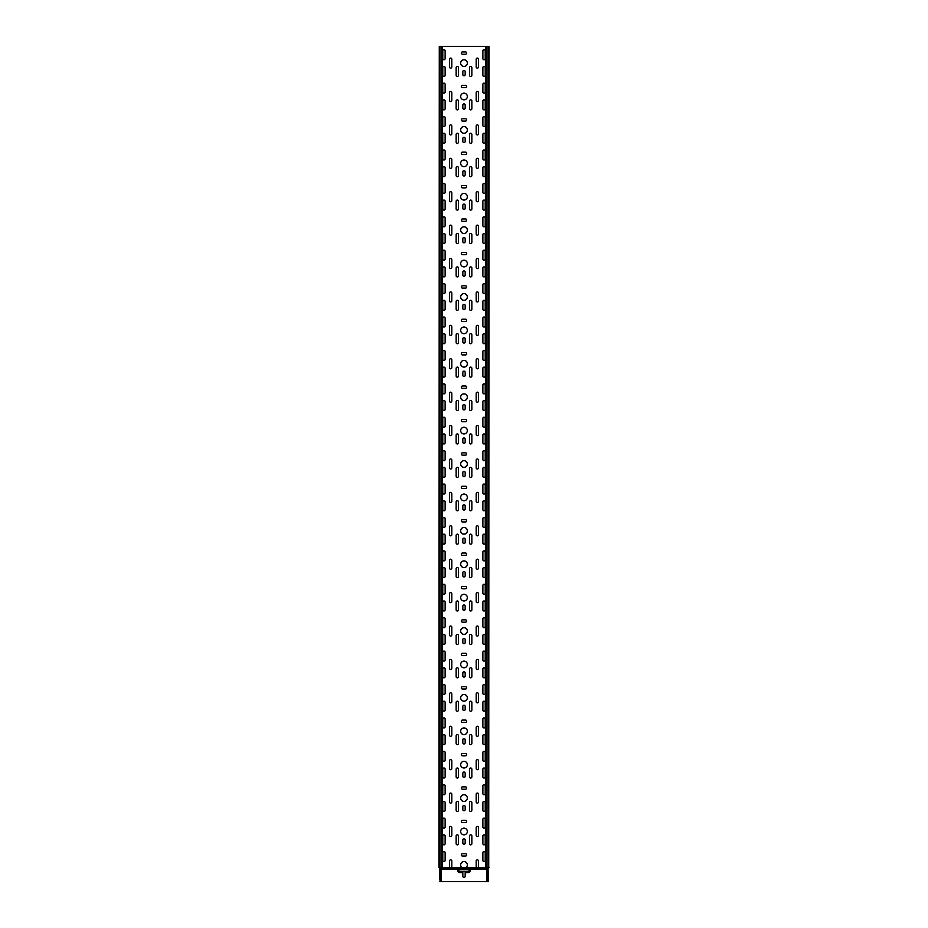 <?xml version="1.0" encoding="UTF-8"?>
<svg xmlns="http://www.w3.org/2000/svg" width="928" height="928" viewBox="0 0 928 928"><rect width="100%" height="100%" fill="white"/><g stroke="black" fill="none" stroke-linecap="round" stroke-linejoin="round"><path stroke-width="1.39" d="M487.71 881.565L488.047 879.93L487.71 881.565M487.618 881.6L486.713 881.6L486.713 868.399A0.673 0.673 0 0 1 487.049 867.9A0.673 0.673 0 0 0 487.374 867.402M487.049 867.9L487.722 867.9A0.673 0.673 0 0 0 488.058 867.402L488.72 867.402A0.673 0.673 0 0 1 488.383 867.9A0.673 0.673 0 0 0 488.047 868.399L488.383 881.6L487.71 881.6M487.386 881.6L487.386 868.399A0.673 0.673 0 0 1 487.722 867.9L488.047 867.9A0.673 0.673 0 0 0 487.71 868.399L486.713 868.399M439.617 868.399A0.673 0.673 0 0 0 439.28 867.9L439.617 867.9A0.673 0.673 0 0 1 439.953 868.399L439.617 879.93M439.617 872.575L439.617 869.571M439.617 874.246L439.617 878.097M439.617 867.402A0.673 0.673 0 0 0 439.953 867.9A0.673 0.673 0 0 1 440.29 868.399L441.287 868.399L441.287 881.6L440.29 881.565L440.29 879.93L440.382 881.6M440.29 881.6L439.617 881.6M489.044 46.4L488.72 867.402L489.044 46.4M439.953 867.9L440.278 867.9A0.673 0.673 0 0 1 439.942 867.402L442.296 867.402L442.296 46.4L488.72 46.4M439.953 46.4L439.953 867.402L439.28 867.402L439.28 46.4L442.296 46.4M439.28 867.9A0.673 0.673 0 0 1 438.956 867.402L439.28 867.402A0.673 0.673 0 0 0 439.617 867.9M438.956 867.402L439.28 46.4M488.047 46.4L488.047 867.402L485.704 867.402L485.704 46.4M488.383 868.399A0.673 0.673 0 0 1 488.72 867.9A0.673 0.673 0 0 0 489.044 867.402M441.287 868.399A0.673 0.673 0 0 0 440.951 867.9A0.673 0.673 0 0 1 440.626 867.402M440.765 867.738L449.465 867.738L449.465 861.056A1.172 1.172 0 0 1 450.637 859.885A1.172 1.172 0 0 1 451.808 861.056L451.808 867.738L462.237 867.738A3.341 3.341 0 0 1 464 861.555A3.341 3.341 0 0 1 465.763 867.738L462.248 867.738M465.752 867.738L476.192 867.738L476.192 861.056A1.172 1.172 0 0 1 477.363 859.885A1.172 1.172 0 0 1 478.535 861.056L478.535 867.738L487.235 867.738M465.508 51.91A1.172 1.172 0 0 1 466.668 53.082A1.172 1.172 0 0 1 465.508 54.253L462.492 54.253A1.172 1.172 0 0 1 461.332 53.082A1.172 1.172 0 0 1 462.492 51.91L465.508 51.91M465.508 118.726A1.172 1.172 0 0 1 466.668 119.898A1.172 1.172 0 0 1 465.508 121.069L462.492 121.069A1.172 1.172 0 0 1 461.332 119.898A1.172 1.172 0 0 1 462.492 118.726L465.508 118.726M465.508 185.542A1.172 1.172 0 0 1 466.668 186.714A1.172 1.172 0 0 1 465.508 187.885L462.492 187.885A1.172 1.172 0 0 1 461.332 186.714A1.172 1.172 0 0 1 462.492 185.542L465.508 185.542M465.508 252.358A1.172 1.172 0 0 1 466.668 253.53A1.172 1.172 0 0 1 465.508 254.701L462.492 254.701A1.172 1.172 0 0 1 461.332 253.53A1.172 1.172 0 0 1 462.492 252.358L465.508 252.358M465.508 319.174A1.172 1.172 0 0 1 466.668 320.346A1.172 1.172 0 0 1 465.508 321.517L462.492 321.517A1.172 1.172 0 0 1 461.332 320.346A1.172 1.172 0 0 1 462.492 319.174L465.508 319.174M465.508 385.99A1.172 1.172 0 0 1 466.668 387.162A1.172 1.172 0 0 1 465.508 388.333L462.492 388.333A1.172 1.172 0 0 1 461.332 387.162A1.172 1.172 0 0 1 462.492 385.99L465.508 385.99M465.508 452.806A1.172 1.172 0 0 1 466.668 453.978A1.172 1.172 0 0 1 465.508 455.149L462.492 455.149A1.172 1.172 0 0 1 461.332 453.978A1.172 1.172 0 0 1 462.492 452.806L465.508 452.806M465.508 519.622A1.172 1.172 0 0 1 466.668 520.794A1.172 1.172 0 0 1 465.508 521.965L462.492 521.965A1.172 1.172 0 0 1 461.332 520.794A1.172 1.172 0 0 1 462.492 519.622L465.508 519.622M465.508 586.438A1.172 1.172 0 0 1 466.668 587.61A1.172 1.172 0 0 1 465.508 588.781L462.492 588.781A1.172 1.172 0 0 1 461.332 587.61A1.172 1.172 0 0 1 462.492 586.438L465.508 586.438M465.508 653.254A1.172 1.172 0 0 1 466.668 654.426A1.172 1.172 0 0 1 465.508 655.597L462.492 655.597A1.172 1.172 0 0 1 461.332 654.426A1.172 1.172 0 0 1 462.492 653.254L465.508 653.254M465.508 720.07A1.172 1.172 0 0 1 466.668 721.242A1.172 1.172 0 0 1 465.508 722.413L462.492 722.413A1.172 1.172 0 0 1 461.332 721.242A1.172 1.172 0 0 1 462.492 720.07L465.508 720.07M465.508 786.886A1.172 1.172 0 0 1 466.668 788.058A1.172 1.172 0 0 1 465.508 789.229L462.492 789.229A1.172 1.172 0 0 1 461.332 788.058A1.172 1.172 0 0 1 462.492 786.886L465.508 786.886M465.508 853.702A1.172 1.172 0 0 1 466.668 854.874A1.172 1.172 0 0 1 465.508 856.045L462.492 856.045A1.172 1.172 0 0 1 461.332 854.874A1.172 1.172 0 0 1 462.492 853.702L465.508 853.702M465.508 820.294A1.172 1.172 0 0 1 466.668 821.466A1.172 1.172 0 0 1 465.508 822.637L462.492 822.637A1.172 1.172 0 0 1 461.332 821.466A1.172 1.172 0 0 1 462.492 820.294L465.508 820.294M465.508 753.478A1.172 1.172 0 0 1 466.668 754.65A1.172 1.172 0 0 1 465.508 755.821L462.492 755.821A1.172 1.172 0 0 1 461.332 754.65A1.172 1.172 0 0 1 462.492 753.478L465.508 753.478M465.508 686.662A1.172 1.172 0 0 1 466.668 687.834A1.172 1.172 0 0 1 465.508 689.005L462.492 689.005A1.172 1.172 0 0 1 461.332 687.834A1.172 1.172 0 0 1 462.492 686.662L465.508 686.662M465.508 619.846A1.172 1.172 0 0 1 466.668 621.018A1.172 1.172 0 0 1 465.508 622.189L462.492 622.189A1.172 1.172 0 0 1 461.332 621.018A1.172 1.172 0 0 1 462.492 619.846L465.508 619.846M465.508 553.03A1.172 1.172 0 0 1 466.668 554.202A1.172 1.172 0 0 1 465.508 555.373L462.492 555.373A1.172 1.172 0 0 1 461.332 554.202A1.172 1.172 0 0 1 462.492 553.03L465.508 553.03M465.508 486.214A1.172 1.172 0 0 1 466.668 487.386A1.172 1.172 0 0 1 465.508 488.557L462.492 488.557A1.172 1.172 0 0 1 461.332 487.386A1.172 1.172 0 0 1 462.492 486.214L465.508 486.214M465.508 419.398A1.172 1.172 0 0 1 466.668 420.57A1.172 1.172 0 0 1 465.508 421.741L462.492 421.741A1.172 1.172 0 0 1 461.332 420.57A1.172 1.172 0 0 1 462.492 419.398L465.508 419.398M465.508 352.582A1.172 1.172 0 0 1 466.668 353.754A1.172 1.172 0 0 1 465.508 354.925L462.492 354.925A1.172 1.172 0 0 1 461.332 353.754A1.172 1.172 0 0 1 462.492 352.582L465.508 352.582M465.508 285.766A1.172 1.172 0 0 1 466.668 286.938A1.172 1.172 0 0 1 465.508 288.109L462.492 288.109A1.172 1.172 0 0 1 461.332 286.938A1.172 1.172 0 0 1 462.492 285.766L465.508 285.766M465.508 218.95A1.172 1.172 0 0 1 466.668 220.122A1.172 1.172 0 0 1 465.508 221.293L462.492 221.293A1.172 1.172 0 0 1 461.332 220.122A1.172 1.172 0 0 1 462.492 218.95L465.508 218.95M465.508 152.134A1.172 1.172 0 0 1 466.668 153.306A1.172 1.172 0 0 1 465.508 154.477L462.492 154.477A1.172 1.172 0 0 1 461.332 153.306A1.172 1.172 0 0 1 462.492 152.134L465.508 152.134M465.508 85.318A1.172 1.172 0 0 1 466.668 86.49A1.172 1.172 0 0 1 465.508 87.661L462.492 87.661A1.172 1.172 0 0 1 461.332 86.49A1.172 1.172 0 0 1 462.492 85.318L465.508 85.318M462.828 71.618A1.172 1.172 0 0 1 464 70.458A1.172 1.172 0 0 1 465.172 71.618L465.172 74.634A1.172 1.172 0 0 1 464 75.794A1.172 1.172 0 0 1 462.828 74.634L462.828 71.618M462.828 138.434A1.172 1.172 0 0 1 464 137.274A1.172 1.172 0 0 1 465.172 138.434L465.172 141.45A1.172 1.172 0 0 1 464 142.61A1.172 1.172 0 0 1 462.828 141.45L462.828 138.434M462.828 205.25A1.172 1.172 0 0 1 464 204.09A1.172 1.172 0 0 1 465.172 205.25L465.172 208.266A1.172 1.172 0 0 1 464 209.426A1.172 1.172 0 0 1 462.828 208.266L462.828 205.25M462.828 272.066A1.172 1.172 0 0 1 464 270.906A1.172 1.172 0 0 1 465.172 272.066L465.172 275.082A1.172 1.172 0 0 1 464 276.242A1.172 1.172 0 0 1 462.828 275.082L462.828 272.066M462.828 338.882A1.172 1.172 0 0 1 464 337.722A1.172 1.172 0 0 1 465.172 338.882L465.172 341.898A1.172 1.172 0 0 1 464 343.058A1.172 1.172 0 0 1 462.828 341.898L462.828 338.882M462.828 405.698A1.172 1.172 0 0 1 464 404.538A1.172 1.172 0 0 1 465.172 405.698L465.172 408.714A1.172 1.172 0 0 1 464 409.874A1.172 1.172 0 0 1 462.828 408.714L462.828 405.698M462.828 472.514A1.172 1.172 0 0 1 464 471.354A1.172 1.172 0 0 1 465.172 472.514L465.172 475.53A1.172 1.172 0 0 1 464 476.69A1.172 1.172 0 0 1 462.828 475.53L462.828 472.514M462.828 539.33A1.172 1.172 0 0 1 464 538.17A1.172 1.172 0 0 1 465.172 539.33L465.172 542.346A1.172 1.172 0 0 1 464 543.506A1.172 1.172 0 0 1 462.828 542.346L462.828 539.33M462.828 606.146A1.172 1.172 0 0 1 464 604.986A1.172 1.172 0 0 1 465.172 606.146L465.172 609.162A1.172 1.172 0 0 1 464 610.322A1.172 1.172 0 0 1 462.828 609.162L462.828 606.146M462.828 672.962A1.172 1.172 0 0 1 464 671.802A1.172 1.172 0 0 1 465.172 672.962L465.172 675.978A1.172 1.172 0 0 1 464 677.138A1.172 1.172 0 0 1 462.828 675.978L462.828 672.962M462.828 739.778A1.172 1.172 0 0 1 464 738.618A1.172 1.172 0 0 1 465.172 739.778L465.172 742.794A1.172 1.172 0 0 1 464 743.954A1.172 1.172 0 0 1 462.828 742.794L462.828 739.778M462.828 806.594A1.172 1.172 0 0 1 464 805.434A1.172 1.172 0 0 1 465.172 806.594L465.172 809.61A1.172 1.172 0 0 1 464 810.77A1.172 1.172 0 0 1 462.828 809.61L462.828 806.594M462.828 840.002A1.172 1.172 0 0 1 464 838.842A1.172 1.172 0 0 1 465.172 840.002L465.172 843.018A1.172 1.172 0 0 1 464 844.178A1.172 1.172 0 0 1 462.828 843.018L462.828 840.002M462.828 773.186A1.172 1.172 0 0 1 464 772.026A1.172 1.172 0 0 1 465.172 773.186L465.172 776.202A1.172 1.172 0 0 1 464 777.362A1.172 1.172 0 0 1 462.828 776.202L462.828 773.186M462.828 706.37A1.172 1.172 0 0 1 464 705.21A1.172 1.172 0 0 1 465.172 706.37L465.172 709.386A1.172 1.172 0 0 1 464 710.546A1.172 1.172 0 0 1 462.828 709.386L462.828 706.37M462.828 639.554A1.172 1.172 0 0 1 464 638.394A1.172 1.172 0 0 1 465.172 639.554L465.172 642.57A1.172 1.172 0 0 1 464 643.73A1.172 1.172 0 0 1 462.828 642.57L462.828 639.554M462.828 572.738A1.172 1.172 0 0 1 464 571.578A1.172 1.172 0 0 1 465.172 572.738L465.172 575.754A1.172 1.172 0 0 1 464 576.914A1.172 1.172 0 0 1 462.828 575.754L462.828 572.738M462.828 505.922A1.172 1.172 0 0 1 464 504.762A1.172 1.172 0 0 1 465.172 505.922L465.172 508.938A1.172 1.172 0 0 1 464 510.098A1.172 1.172 0 0 1 462.828 508.938L462.828 505.922M462.828 439.106A1.172 1.172 0 0 1 464 437.946A1.172 1.172 0 0 1 465.172 439.106L465.172 442.122A1.172 1.172 0 0 1 464 443.282A1.172 1.172 0 0 1 462.828 442.122L462.828 439.106M462.828 372.29A1.172 1.172 0 0 1 464 371.13A1.172 1.172 0 0 1 465.172 372.29L465.172 375.306A1.172 1.172 0 0 1 464 376.466A1.172 1.172 0 0 1 462.828 375.306L462.828 372.29M462.828 305.474A1.172 1.172 0 0 1 464 304.314A1.172 1.172 0 0 1 465.172 305.474L465.172 308.49A1.172 1.172 0 0 1 464 309.65A1.172 1.172 0 0 1 462.828 308.49L462.828 305.474M462.828 238.658A1.172 1.172 0 0 1 464 237.498A1.172 1.172 0 0 1 465.172 238.658L465.172 241.674A1.172 1.172 0 0 1 464 242.834A1.172 1.172 0 0 1 462.828 241.674L462.828 238.658M462.828 171.842A1.172 1.172 0 0 1 464 170.682A1.172 1.172 0 0 1 465.172 171.842L465.172 174.858A1.172 1.172 0 0 1 464 176.018A1.172 1.172 0 0 1 462.828 174.858L462.828 171.842M462.828 105.026A1.172 1.172 0 0 1 464 103.866A1.172 1.172 0 0 1 465.172 105.026L465.172 108.042A1.172 1.172 0 0 1 464 109.202A1.172 1.172 0 0 1 462.828 108.042L462.828 105.026M478.535 66.944A1.172 1.172 0 0 1 477.363 68.115A1.172 1.172 0 0 1 476.192 66.944L476.192 59.264A1.172 1.172 0 0 1 477.363 58.093A1.172 1.172 0 0 1 478.535 59.264L478.535 66.944M478.535 100.352A1.172 1.172 0 0 1 477.363 101.523A1.172 1.172 0 0 1 476.192 100.352L476.192 92.672A1.172 1.172 0 0 1 477.363 91.501A1.172 1.172 0 0 1 478.535 92.672L478.535 100.352M478.535 133.76A1.172 1.172 0 0 1 477.363 134.931A1.172 1.172 0 0 1 476.192 133.76L476.192 126.08A1.172 1.172 0 0 1 477.363 124.909A1.172 1.172 0 0 1 478.535 126.08L478.535 133.76M478.535 167.168A1.172 1.172 0 0 1 477.363 168.339A1.172 1.172 0 0 1 476.192 167.168L476.192 159.488A1.172 1.172 0 0 1 477.363 158.317A1.172 1.172 0 0 1 478.535 159.488L478.535 167.168M478.535 200.576A1.172 1.172 0 0 1 477.363 201.747A1.172 1.172 0 0 1 476.192 200.576L476.192 192.896A1.172 1.172 0 0 1 477.363 191.725A1.172 1.172 0 0 1 478.535 192.896L478.535 200.576M478.535 233.984A1.172 1.172 0 0 1 477.363 235.155A1.172 1.172 0 0 1 476.192 233.984L476.192 226.304A1.172 1.172 0 0 1 477.363 225.133A1.172 1.172 0 0 1 478.535 226.304L478.535 233.984M478.535 267.392A1.172 1.172 0 0 1 477.363 268.563A1.172 1.172 0 0 1 476.192 267.392L476.192 259.712A1.172 1.172 0 0 1 477.363 258.541A1.172 1.172 0 0 1 478.535 259.712L478.535 267.392M478.535 300.8A1.172 1.172 0 0 1 477.363 301.971A1.172 1.172 0 0 1 476.192 300.8L476.192 293.12A1.172 1.172 0 0 1 477.363 291.949A1.172 1.172 0 0 1 478.535 293.12L478.535 300.8M478.535 334.208A1.172 1.172 0 0 1 477.363 335.379A1.172 1.172 0 0 1 476.192 334.208L476.192 326.528A1.172 1.172 0 0 1 477.363 325.357A1.172 1.172 0 0 1 478.535 326.528L478.535 334.208M478.535 367.616A1.172 1.172 0 0 1 477.363 368.787A1.172 1.172 0 0 1 476.192 367.616L476.192 359.936A1.172 1.172 0 0 1 477.363 358.765A1.172 1.172 0 0 1 478.535 359.936L478.535 367.616M478.535 401.024A1.172 1.172 0 0 1 477.363 402.195A1.172 1.172 0 0 1 476.192 401.024L476.192 393.344A1.172 1.172 0 0 1 477.363 392.173A1.172 1.172 0 0 1 478.535 393.344L478.535 401.024M478.535 434.432A1.172 1.172 0 0 1 477.363 435.603A1.172 1.172 0 0 1 476.192 434.432L476.192 426.752A1.172 1.172 0 0 1 477.363 425.581A1.172 1.172 0 0 1 478.535 426.752L478.535 434.432M478.535 467.84A1.172 1.172 0 0 1 477.363 469.011A1.172 1.172 0 0 1 476.192 467.84L476.192 460.16A1.172 1.172 0 0 1 477.363 458.989A1.172 1.172 0 0 1 478.535 460.16L478.535 467.84M478.535 501.248A1.172 1.172 0 0 1 477.363 502.419A1.172 1.172 0 0 1 476.192 501.248L476.192 493.568A1.172 1.172 0 0 1 477.363 492.397A1.172 1.172 0 0 1 478.535 493.568L478.535 501.248M478.535 534.656A1.172 1.172 0 0 1 477.363 535.827A1.172 1.172 0 0 1 476.192 534.656L476.192 526.976A1.172 1.172 0 0 1 477.363 525.805A1.172 1.172 0 0 1 478.535 526.976L478.535 534.656M478.535 568.064A1.172 1.172 0 0 1 477.363 569.235A1.172 1.172 0 0 1 476.192 568.064L476.192 560.384A1.172 1.172 0 0 1 477.363 559.213A1.172 1.172 0 0 1 478.535 560.384L478.535 568.064M478.535 601.472A1.172 1.172 0 0 1 477.363 602.643A1.172 1.172 0 0 1 476.192 601.472L476.192 593.792A1.172 1.172 0 0 1 477.363 592.621A1.172 1.172 0 0 1 478.535 593.792L478.535 601.472M478.535 634.88A1.172 1.172 0 0 1 477.363 636.051A1.172 1.172 0 0 1 476.192 634.88L476.192 627.2A1.172 1.172 0 0 1 477.363 626.029A1.172 1.172 0 0 1 478.535 627.2L478.535 634.88M478.535 668.288A1.172 1.172 0 0 1 477.363 669.459A1.172 1.172 0 0 1 476.192 668.288L476.192 660.608A1.172 1.172 0 0 1 477.363 659.437A1.172 1.172 0 0 1 478.535 660.608L478.535 668.288M478.535 701.696A1.172 1.172 0 0 1 477.363 702.867A1.172 1.172 0 0 1 476.192 701.696L476.192 694.016A1.172 1.172 0 0 1 477.363 692.845A1.172 1.172 0 0 1 478.535 694.016L478.535 701.696M478.535 735.104A1.172 1.172 0 0 1 477.363 736.275A1.172 1.172 0 0 1 476.192 735.104L476.192 727.424A1.172 1.172 0 0 1 477.363 726.253A1.172 1.172 0 0 1 478.535 727.424L478.535 735.104M478.535 768.512A1.172 1.172 0 0 1 477.363 769.683A1.172 1.172 0 0 1 476.192 768.512L476.192 760.832A1.172 1.172 0 0 1 477.363 759.661A1.172 1.172 0 0 1 478.535 760.832L478.535 768.512M478.535 801.92A1.172 1.172 0 0 1 477.363 803.091A1.172 1.172 0 0 1 476.192 801.92L476.192 794.24A1.172 1.172 0 0 1 477.363 793.069A1.172 1.172 0 0 1 478.535 794.24L478.535 801.92M478.535 835.328A1.172 1.172 0 0 1 477.363 836.499A1.172 1.172 0 0 1 476.192 835.328L476.192 827.648A1.172 1.172 0 0 1 477.363 826.477A1.172 1.172 0 0 1 478.535 827.648L478.535 835.328M449.465 827.648A1.172 1.172 0 0 1 450.637 826.477A1.172 1.172 0 0 1 451.808 827.648L451.808 835.328A1.172 1.172 0 0 1 450.637 836.499A1.172 1.172 0 0 1 449.465 835.328L449.465 827.648M449.465 794.24A1.172 1.172 0 0 1 450.637 793.069A1.172 1.172 0 0 1 451.808 794.24L451.808 801.92A1.172 1.172 0 0 1 450.637 803.091A1.172 1.172 0 0 1 449.465 801.92L449.465 794.24M449.465 760.832A1.172 1.172 0 0 1 450.637 759.661A1.172 1.172 0 0 1 451.808 760.832L451.808 768.512A1.172 1.172 0 0 1 450.637 769.683A1.172 1.172 0 0 1 449.465 768.512L449.465 760.832M449.465 727.424A1.172 1.172 0 0 1 450.637 726.253A1.172 1.172 0 0 1 451.808 727.424L451.808 735.104A1.172 1.172 0 0 1 450.637 736.275A1.172 1.172 0 0 1 449.465 735.104L449.465 727.424M449.465 694.016A1.172 1.172 0 0 1 450.637 692.845A1.172 1.172 0 0 1 451.808 694.016L451.808 701.696A1.172 1.172 0 0 1 450.637 702.867A1.172 1.172 0 0 1 449.465 701.696L449.465 694.016M449.465 660.608A1.172 1.172 0 0 1 450.637 659.437A1.172 1.172 0 0 1 451.808 660.608L451.808 668.288A1.172 1.172 0 0 1 450.637 669.459A1.172 1.172 0 0 1 449.465 668.288L449.465 660.608M449.465 627.2A1.172 1.172 0 0 1 450.637 626.029A1.172 1.172 0 0 1 451.808 627.2L451.808 634.88A1.172 1.172 0 0 1 450.637 636.051A1.172 1.172 0 0 1 449.465 634.88L449.465 627.2M449.465 593.792A1.172 1.172 0 0 1 450.637 592.621A1.172 1.172 0 0 1 451.808 593.792L451.808 601.472A1.172 1.172 0 0 1 450.637 602.643A1.172 1.172 0 0 1 449.465 601.472L449.465 593.792M449.465 560.384A1.172 1.172 0 0 1 450.637 559.213A1.172 1.172 0 0 1 451.808 560.384L451.808 568.064A1.172 1.172 0 0 1 450.637 569.235A1.172 1.172 0 0 1 449.465 568.064L449.465 560.384M449.465 526.976A1.172 1.172 0 0 1 450.637 525.805A1.172 1.172 0 0 1 451.808 526.976L451.808 534.656A1.172 1.172 0 0 1 450.637 535.827A1.172 1.172 0 0 1 449.465 534.656L449.465 526.976M449.465 493.568A1.172 1.172 0 0 1 450.637 492.397A1.172 1.172 0 0 1 451.808 493.568L451.808 501.248A1.172 1.172 0 0 1 450.637 502.419A1.172 1.172 0 0 1 449.465 501.248L449.465 493.568M449.465 460.16A1.172 1.172 0 0 1 450.637 458.989A1.172 1.172 0 0 1 451.808 460.16L451.808 467.84A1.172 1.172 0 0 1 450.637 469.011A1.172 1.172 0 0 1 449.465 467.84L449.465 460.16M449.465 426.752A1.172 1.172 0 0 1 450.637 425.581A1.172 1.172 0 0 1 451.808 426.752L451.808 434.432A1.172 1.172 0 0 1 450.637 435.603A1.172 1.172 0 0 1 449.465 434.432L449.465 426.752M449.465 393.344A1.172 1.172 0 0 1 450.637 392.173A1.172 1.172 0 0 1 451.808 393.344L451.808 401.024A1.172 1.172 0 0 1 450.637 402.195A1.172 1.172 0 0 1 449.465 401.024L449.465 393.344M449.465 359.936A1.172 1.172 0 0 1 450.637 358.765A1.172 1.172 0 0 1 451.808 359.936L451.808 367.616A1.172 1.172 0 0 1 450.637 368.787A1.172 1.172 0 0 1 449.465 367.616L449.465 359.936M449.465 326.528A1.172 1.172 0 0 1 450.637 325.357A1.172 1.172 0 0 1 451.808 326.528L451.808 334.208A1.172 1.172 0 0 1 450.637 335.379A1.172 1.172 0 0 1 449.465 334.208L449.465 326.528M449.465 293.12A1.172 1.172 0 0 1 450.637 291.949A1.172 1.172 0 0 1 451.808 293.12L451.808 300.8A1.172 1.172 0 0 1 450.637 301.971A1.172 1.172 0 0 1 449.465 300.8L449.465 293.12M449.465 259.712A1.172 1.172 0 0 1 450.637 258.541A1.172 1.172 0 0 1 451.808 259.712L451.808 267.392A1.172 1.172 0 0 1 450.637 268.563A1.172 1.172 0 0 1 449.465 267.392L449.465 259.712M449.465 226.304A1.172 1.172 0 0 1 450.637 225.133A1.172 1.172 0 0 1 451.808 226.304L451.808 233.984A1.172 1.172 0 0 1 450.637 235.155A1.172 1.172 0 0 1 449.465 233.984L449.465 226.304M449.465 192.896A1.172 1.172 0 0 1 450.637 191.725A1.172 1.172 0 0 1 451.808 192.896L451.808 200.576A1.172 1.172 0 0 1 450.637 201.747A1.172 1.172 0 0 1 449.465 200.576L449.465 192.896M449.465 159.488A1.172 1.172 0 0 1 450.637 158.317A1.172 1.172 0 0 1 451.808 159.488L451.808 167.168A1.172 1.172 0 0 1 450.637 168.339A1.172 1.172 0 0 1 449.465 167.168L449.465 159.488M449.465 126.08A1.172 1.172 0 0 1 450.637 124.909A1.172 1.172 0 0 1 451.808 126.08L451.808 133.76A1.172 1.172 0 0 1 450.637 134.931A1.172 1.172 0 0 1 449.465 133.76L449.465 126.08M449.465 92.672A1.172 1.172 0 0 1 450.637 91.501A1.172 1.172 0 0 1 451.808 92.672L451.808 100.352A1.172 1.172 0 0 1 450.637 101.523A1.172 1.172 0 0 1 449.465 100.352L449.465 92.672M449.465 59.264A1.172 1.172 0 0 1 450.637 58.093A1.172 1.172 0 0 1 451.808 59.264L451.808 66.944A1.172 1.172 0 0 1 450.637 68.115A1.172 1.172 0 0 1 449.465 66.944L449.465 59.264M485.216 58.592A1.172 1.172 0 0 1 484.045 59.763A1.172 1.172 0 0 1 482.873 58.592L482.873 50.912A1.172 1.172 0 0 1 484.045 49.741A1.172 1.172 0 0 1 485.216 50.912L485.216 58.592M485.216 75.296A1.172 1.172 0 0 1 484.045 76.467A1.172 1.172 0 0 1 482.873 75.296L482.873 67.616A1.172 1.172 0 0 1 484.045 66.445A1.172 1.172 0 0 1 485.216 67.616L485.216 75.296M485.216 92A1.172 1.172 0 0 1 484.045 93.171A1.172 1.172 0 0 1 482.873 92L482.873 84.32A1.172 1.172 0 0 1 484.045 83.149A1.172 1.172 0 0 1 485.216 84.32L485.216 92M485.216 108.704A1.172 1.172 0 0 1 484.045 109.875A1.172 1.172 0 0 1 482.873 108.704L482.873 101.024A1.172 1.172 0 0 1 484.045 99.853A1.172 1.172 0 0 1 485.216 101.024L485.216 108.704M485.216 125.408A1.172 1.172 0 0 1 484.045 126.579A1.172 1.172 0 0 1 482.873 125.408L482.873 117.728A1.172 1.172 0 0 1 484.045 116.557A1.172 1.172 0 0 1 485.216 117.728L485.216 125.408M485.216 142.112A1.172 1.172 0 0 1 484.045 143.283A1.172 1.172 0 0 1 482.873 142.112L482.873 134.432A1.172 1.172 0 0 1 484.045 133.261A1.172 1.172 0 0 1 485.216 134.432L485.216 142.112M485.216 158.816A1.172 1.172 0 0 1 484.045 159.987A1.172 1.172 0 0 1 482.873 158.816L482.873 151.136A1.172 1.172 0 0 1 484.045 149.965A1.172 1.172 0 0 1 485.216 151.136L485.216 158.816M485.216 175.52A1.172 1.172 0 0 1 484.045 176.691A1.172 1.172 0 0 1 482.873 175.52L482.873 167.84A1.172 1.172 0 0 1 484.045 166.669A1.172 1.172 0 0 1 485.216 167.84L485.216 175.52M485.216 192.224A1.172 1.172 0 0 1 484.045 193.395A1.172 1.172 0 0 1 482.873 192.224L482.873 184.544A1.172 1.172 0 0 1 484.045 183.373A1.172 1.172 0 0 1 485.216 184.544L485.216 192.224M485.216 208.928A1.172 1.172 0 0 1 484.045 210.099A1.172 1.172 0 0 1 482.873 208.928L482.873 201.248A1.172 1.172 0 0 1 484.045 200.077A1.172 1.172 0 0 1 485.216 201.248L485.216 208.928M485.216 225.632A1.172 1.172 0 0 1 484.045 226.803A1.172 1.172 0 0 1 482.873 225.632L482.873 217.952A1.172 1.172 0 0 1 484.045 216.781A1.172 1.172 0 0 1 485.216 217.952L485.216 225.632M485.216 242.336A1.172 1.172 0 0 1 484.045 243.507A1.172 1.172 0 0 1 482.873 242.336L482.873 234.656A1.172 1.172 0 0 1 484.045 233.485A1.172 1.172 0 0 1 485.216 234.656L485.216 242.336M485.216 259.04A1.172 1.172 0 0 1 484.045 260.211A1.172 1.172 0 0 1 482.873 259.04L482.873 251.36A1.172 1.172 0 0 1 484.045 250.189A1.172 1.172 0 0 1 485.216 251.36L485.216 259.04M485.216 275.744A1.172 1.172 0 0 1 484.045 276.915A1.172 1.172 0 0 1 482.873 275.744L482.873 268.064A1.172 1.172 0 0 1 484.045 266.893A1.172 1.172 0 0 1 485.216 268.064L485.216 275.744M485.216 292.448A1.172 1.172 0 0 1 484.045 293.619A1.172 1.172 0 0 1 482.873 292.448L482.873 284.768A1.172 1.172 0 0 1 484.045 283.597A1.172 1.172 0 0 1 485.216 284.768L485.216 292.448M485.216 309.152A1.172 1.172 0 0 1 484.045 310.323A1.172 1.172 0 0 1 482.873 309.152L482.873 301.472A1.172 1.172 0 0 1 484.045 300.301A1.172 1.172 0 0 1 485.216 301.472L485.216 309.152M485.216 325.856A1.172 1.172 0 0 1 484.045 327.027A1.172 1.172 0 0 1 482.873 325.856L482.873 318.176A1.172 1.172 0 0 1 484.045 317.005A1.172 1.172 0 0 1 485.216 318.176L485.216 325.856M485.216 342.56A1.172 1.172 0 0 1 484.045 343.731A1.172 1.172 0 0 1 482.873 342.56L482.873 334.88A1.172 1.172 0 0 1 484.045 333.709A1.172 1.172 0 0 1 485.216 334.88L485.216 342.56M485.216 359.264A1.172 1.172 0 0 1 484.045 360.435A1.172 1.172 0 0 1 482.873 359.264L482.873 351.584A1.172 1.172 0 0 1 484.045 350.413A1.172 1.172 0 0 1 485.216 351.584L485.216 359.264M485.216 375.968A1.172 1.172 0 0 1 484.045 377.139A1.172 1.172 0 0 1 482.873 375.968L482.873 368.288A1.172 1.172 0 0 1 484.045 367.117A1.172 1.172 0 0 1 485.216 368.288L485.216 375.968M485.216 392.672A1.172 1.172 0 0 1 484.045 393.843A1.172 1.172 0 0 1 482.873 392.672L482.873 384.992A1.172 1.172 0 0 1 484.045 383.821A1.172 1.172 0 0 1 485.216 384.992L485.216 392.672M485.216 409.376A1.172 1.172 0 0 1 484.045 410.547A1.172 1.172 0 0 1 482.873 409.376L482.873 401.696A1.172 1.172 0 0 1 484.045 400.525A1.172 1.172 0 0 1 485.216 401.696L485.216 409.376M485.216 426.08A1.172 1.172 0 0 1 484.045 427.251A1.172 1.172 0 0 1 482.873 426.08L482.873 418.4A1.172 1.172 0 0 1 484.045 417.229A1.172 1.172 0 0 1 485.216 418.4L485.216 426.08M485.216 442.784A1.172 1.172 0 0 1 484.045 443.955A1.172 1.172 0 0 1 482.873 442.784L482.873 435.104A1.172 1.172 0 0 1 484.045 433.933A1.172 1.172 0 0 1 485.216 435.104L485.216 442.784M485.216 459.488A1.172 1.172 0 0 1 484.045 460.659A1.172 1.172 0 0 1 482.873 459.488L482.873 451.808A1.172 1.172 0 0 1 484.045 450.637A1.172 1.172 0 0 1 485.216 451.808L485.216 459.488M485.216 476.192A1.172 1.172 0 0 1 484.045 477.363A1.172 1.172 0 0 1 482.873 476.192L482.873 468.512A1.172 1.172 0 0 1 484.045 467.341A1.172 1.172 0 0 1 485.216 468.512L485.216 476.192M485.216 492.896A1.172 1.172 0 0 1 484.045 494.067A1.172 1.172 0 0 1 482.873 492.896L482.873 485.216A1.172 1.172 0 0 1 484.045 484.045A1.172 1.172 0 0 1 485.216 485.216L485.216 492.896M485.216 509.6A1.172 1.172 0 0 1 484.045 510.771A1.172 1.172 0 0 1 482.873 509.6L482.873 501.92A1.172 1.172 0 0 1 484.045 500.749A1.172 1.172 0 0 1 485.216 501.92L485.216 509.6M485.216 526.304A1.172 1.172 0 0 1 484.045 527.475A1.172 1.172 0 0 1 482.873 526.304L482.873 518.624A1.172 1.172 0 0 1 484.045 517.453A1.172 1.172 0 0 1 485.216 518.624L485.216 526.304M485.216 543.008A1.172 1.172 0 0 1 484.045 544.179A1.172 1.172 0 0 1 482.873 543.008L482.873 535.328A1.172 1.172 0 0 1 484.045 534.157A1.172 1.172 0 0 1 485.216 535.328L485.216 543.008M485.216 559.712A1.172 1.172 0 0 1 484.045 560.883A1.172 1.172 0 0 1 482.873 559.712L482.873 552.032A1.172 1.172 0 0 1 484.045 550.861A1.172 1.172 0 0 1 485.216 552.032L485.216 559.712M485.216 576.416A1.172 1.172 0 0 1 484.045 577.587A1.172 1.172 0 0 1 482.873 576.416L482.873 568.736A1.172 1.172 0 0 1 484.045 567.565A1.172 1.172 0 0 1 485.216 568.736L485.216 576.416M485.216 593.12A1.172 1.172 0 0 1 484.045 594.291A1.172 1.172 0 0 1 482.873 593.12L482.873 585.44A1.172 1.172 0 0 1 484.045 584.269A1.172 1.172 0 0 1 485.216 585.44L485.216 593.12M485.216 609.824A1.172 1.172 0 0 1 484.045 610.995A1.172 1.172 0 0 1 482.873 609.824L482.873 602.144A1.172 1.172 0 0 1 484.045 600.973A1.172 1.172 0 0 1 485.216 602.144L485.216 609.824M485.216 626.528A1.172 1.172 0 0 1 484.045 627.699A1.172 1.172 0 0 1 482.873 626.528L482.873 618.848A1.172 1.172 0 0 1 484.045 617.677A1.172 1.172 0 0 1 485.216 618.848L485.216 626.528M485.216 643.232A1.172 1.172 0 0 1 484.045 644.403A1.172 1.172 0 0 1 482.873 643.232L482.873 635.552A1.172 1.172 0 0 1 484.045 634.381A1.172 1.172 0 0 1 485.216 635.552L485.216 643.232M485.216 659.936A1.172 1.172 0 0 1 484.045 661.107A1.172 1.172 0 0 1 482.873 659.936L482.873 652.256A1.172 1.172 0 0 1 484.045 651.085A1.172 1.172 0 0 1 485.216 652.256L485.216 659.936M485.216 676.64A1.172 1.172 0 0 1 484.045 677.811A1.172 1.172 0 0 1 482.873 676.64L482.873 668.96A1.172 1.172 0 0 1 484.045 667.789A1.172 1.172 0 0 1 485.216 668.96L485.216 676.64M485.216 693.344A1.172 1.172 0 0 1 484.045 694.515A1.172 1.172 0 0 1 482.873 693.344L482.873 685.664A1.172 1.172 0 0 1 484.045 684.493A1.172 1.172 0 0 1 485.216 685.664L485.216 693.344M485.216 710.048A1.172 1.172 0 0 1 484.045 711.219A1.172 1.172 0 0 1 482.873 710.048L482.873 702.368A1.172 1.172 0 0 1 484.045 701.197A1.172 1.172 0 0 1 485.216 702.368L485.216 710.048M485.216 726.752A1.172 1.172 0 0 1 484.045 727.923A1.172 1.172 0 0 1 482.873 726.752L482.873 719.072A1.172 1.172 0 0 1 484.045 717.901A1.172 1.172 0 0 1 485.216 719.072L485.216 726.752M485.216 743.456A1.172 1.172 0 0 1 484.045 744.627A1.172 1.172 0 0 1 482.873 743.456L482.873 735.776A1.172 1.172 0 0 1 484.045 734.605A1.172 1.172 0 0 1 485.216 735.776L485.216 743.456M485.216 760.16A1.172 1.172 0 0 1 484.045 761.331A1.172 1.172 0 0 1 482.873 760.16L482.873 752.48A1.172 1.172 0 0 1 484.045 751.309A1.172 1.172 0 0 1 485.216 752.48L485.216 760.16M485.216 776.864A1.172 1.172 0 0 1 484.045 778.035A1.172 1.172 0 0 1 482.873 776.864L482.873 769.184A1.172 1.172 0 0 1 484.045 768.013A1.172 1.172 0 0 1 485.216 769.184L485.216 776.864M485.216 793.568A1.172 1.172 0 0 1 484.045 794.739A1.172 1.172 0 0 1 482.873 793.568L482.873 785.888A1.172 1.172 0 0 1 484.045 784.717A1.172 1.172 0 0 1 485.216 785.888L485.216 793.568M485.216 810.272A1.172 1.172 0 0 1 484.045 811.443A1.172 1.172 0 0 1 482.873 810.272L482.873 802.592A1.172 1.172 0 0 1 484.045 801.421A1.172 1.172 0 0 1 485.216 802.592L485.216 810.272M485.216 826.976A1.172 1.172 0 0 1 484.045 828.147A1.172 1.172 0 0 1 482.873 826.976L482.873 819.296A1.172 1.172 0 0 1 484.045 818.125A1.172 1.172 0 0 1 485.216 819.296L485.216 826.976M485.216 843.68A1.172 1.172 0 0 1 484.045 844.851A1.172 1.172 0 0 1 482.873 843.68L482.873 836A1.172 1.172 0 0 1 484.045 834.829A1.172 1.172 0 0 1 485.216 836L485.216 843.68M485.216 860.384A1.172 1.172 0 0 1 484.045 861.555A1.172 1.172 0 0 1 482.873 860.384L482.873 852.704A1.172 1.172 0 0 1 484.045 851.533A1.172 1.172 0 0 1 485.216 852.704L485.216 860.384M442.784 852.704A1.172 1.172 0 0 1 443.955 851.533A1.172 1.172 0 0 1 445.127 852.704L445.127 860.384A1.172 1.172 0 0 1 443.955 861.555A1.172 1.172 0 0 1 442.784 860.384L442.784 852.704M442.784 836A1.172 1.172 0 0 1 443.955 834.829A1.172 1.172 0 0 1 445.127 836L445.127 843.68A1.172 1.172 0 0 1 443.955 844.851A1.172 1.172 0 0 1 442.784 843.68L442.784 836M442.784 819.296A1.172 1.172 0 0 1 443.955 818.125A1.172 1.172 0 0 1 445.127 819.296L445.127 826.976A1.172 1.172 0 0 1 443.955 828.147A1.172 1.172 0 0 1 442.784 826.976L442.784 819.296M442.784 802.592A1.172 1.172 0 0 1 443.955 801.421A1.172 1.172 0 0 1 445.127 802.592L445.127 810.272A1.172 1.172 0 0 1 443.955 811.443A1.172 1.172 0 0 1 442.784 810.272L442.784 802.592M442.784 785.888A1.172 1.172 0 0 1 443.955 784.717A1.172 1.172 0 0 1 445.127 785.888L445.127 793.568A1.172 1.172 0 0 1 443.955 794.739A1.172 1.172 0 0 1 442.784 793.568L442.784 785.888M442.784 769.184A1.172 1.172 0 0 1 443.955 768.013A1.172 1.172 0 0 1 445.127 769.184L445.127 776.864A1.172 1.172 0 0 1 443.955 778.035A1.172 1.172 0 0 1 442.784 776.864L442.784 769.184M442.784 752.48A1.172 1.172 0 0 1 443.955 751.309A1.172 1.172 0 0 1 445.127 752.48L445.127 760.16A1.172 1.172 0 0 1 443.955 761.331A1.172 1.172 0 0 1 442.784 760.16L442.784 752.48M442.784 735.776A1.172 1.172 0 0 1 443.955 734.605A1.172 1.172 0 0 1 445.127 735.776L445.127 743.456A1.172 1.172 0 0 1 443.955 744.627A1.172 1.172 0 0 1 442.784 743.456L442.784 735.776M442.784 719.072A1.172 1.172 0 0 1 443.955 717.901A1.172 1.172 0 0 1 445.127 719.072L445.127 726.752A1.172 1.172 0 0 1 443.955 727.923A1.172 1.172 0 0 1 442.784 726.752L442.784 719.072M442.784 702.368A1.172 1.172 0 0 1 443.955 701.197A1.172 1.172 0 0 1 445.127 702.368L445.127 710.048A1.172 1.172 0 0 1 443.955 711.219A1.172 1.172 0 0 1 442.784 710.048L442.784 702.368M442.784 685.664A1.172 1.172 0 0 1 443.955 684.493A1.172 1.172 0 0 1 445.127 685.664L445.127 693.344A1.172 1.172 0 0 1 443.955 694.515A1.172 1.172 0 0 1 442.784 693.344L442.784 685.664M442.784 668.96A1.172 1.172 0 0 1 443.955 667.789A1.172 1.172 0 0 1 445.127 668.96L445.127 676.64A1.172 1.172 0 0 1 443.955 677.811A1.172 1.172 0 0 1 442.784 676.64L442.784 668.96M442.784 652.256A1.172 1.172 0 0 1 443.955 651.085A1.172 1.172 0 0 1 445.127 652.256L445.127 659.936A1.172 1.172 0 0 1 443.955 661.107A1.172 1.172 0 0 1 442.784 659.936L442.784 652.256M442.784 635.552A1.172 1.172 0 0 1 443.955 634.381A1.172 1.172 0 0 1 445.127 635.552L445.127 643.232A1.172 1.172 0 0 1 443.955 644.403A1.172 1.172 0 0 1 442.784 643.232L442.784 635.552M442.784 618.848A1.172 1.172 0 0 1 443.955 617.677A1.172 1.172 0 0 1 445.127 618.848L445.127 626.528A1.172 1.172 0 0 1 443.955 627.699A1.172 1.172 0 0 1 442.784 626.528L442.784 618.848M442.784 602.144A1.172 1.172 0 0 1 443.955 600.973A1.172 1.172 0 0 1 445.127 602.144L445.127 609.824A1.172 1.172 0 0 1 443.955 610.995A1.172 1.172 0 0 1 442.784 609.824L442.784 602.144M442.784 585.44A1.172 1.172 0 0 1 443.955 584.269A1.172 1.172 0 0 1 445.127 585.44L445.127 593.12A1.172 1.172 0 0 1 443.955 594.291A1.172 1.172 0 0 1 442.784 593.12L442.784 585.44M442.784 568.736A1.172 1.172 0 0 1 443.955 567.565A1.172 1.172 0 0 1 445.127 568.736L445.127 576.416A1.172 1.172 0 0 1 443.955 577.587A1.172 1.172 0 0 1 442.784 576.416L442.784 568.736M442.784 552.032A1.172 1.172 0 0 1 443.955 550.861A1.172 1.172 0 0 1 445.127 552.032L445.127 559.712A1.172 1.172 0 0 1 443.955 560.883A1.172 1.172 0 0 1 442.784 559.712L442.784 552.032M442.784 535.328A1.172 1.172 0 0 1 443.955 534.157A1.172 1.172 0 0 1 445.127 535.328L445.127 543.008A1.172 1.172 0 0 1 443.955 544.179A1.172 1.172 0 0 1 442.784 543.008L442.784 535.328M442.784 518.624A1.172 1.172 0 0 1 443.955 517.453A1.172 1.172 0 0 1 445.127 518.624L445.127 526.304A1.172 1.172 0 0 1 443.955 527.475A1.172 1.172 0 0 1 442.784 526.304L442.784 518.624M442.784 501.92A1.172 1.172 0 0 1 443.955 500.749A1.172 1.172 0 0 1 445.127 501.92L445.127 509.6A1.172 1.172 0 0 1 443.955 510.771A1.172 1.172 0 0 1 442.784 509.6L442.784 501.92M442.784 485.216A1.172 1.172 0 0 1 443.955 484.045A1.172 1.172 0 0 1 445.127 485.216L445.127 492.896A1.172 1.172 0 0 1 443.955 494.067A1.172 1.172 0 0 1 442.784 492.896L442.784 485.216M442.784 468.512A1.172 1.172 0 0 1 443.955 467.341A1.172 1.172 0 0 1 445.127 468.512L445.127 476.192A1.172 1.172 0 0 1 443.955 477.363A1.172 1.172 0 0 1 442.784 476.192L442.784 468.512M442.784 451.808A1.172 1.172 0 0 1 443.955 450.637A1.172 1.172 0 0 1 445.127 451.808L445.127 459.488A1.172 1.172 0 0 1 443.955 460.659A1.172 1.172 0 0 1 442.784 459.488L442.784 451.808M442.784 435.104A1.172 1.172 0 0 1 443.955 433.933A1.172 1.172 0 0 1 445.127 435.104L445.127 442.784A1.172 1.172 0 0 1 443.955 443.955A1.172 1.172 0 0 1 442.784 442.784L442.784 435.104M442.784 418.4A1.172 1.172 0 0 1 443.955 417.229A1.172 1.172 0 0 1 445.127 418.4L445.127 426.08A1.172 1.172 0 0 1 443.955 427.251A1.172 1.172 0 0 1 442.784 426.08L442.784 418.4M442.784 401.696A1.172 1.172 0 0 1 443.955 400.525A1.172 1.172 0 0 1 445.127 401.696L445.127 409.376A1.172 1.172 0 0 1 443.955 410.547A1.172 1.172 0 0 1 442.784 409.376L442.784 401.696M442.784 384.992A1.172 1.172 0 0 1 443.955 383.821A1.172 1.172 0 0 1 445.127 384.992L445.127 392.672A1.172 1.172 0 0 1 443.955 393.843A1.172 1.172 0 0 1 442.784 392.672L442.784 384.992M442.784 368.288A1.172 1.172 0 0 1 443.955 367.117A1.172 1.172 0 0 1 445.127 368.288L445.127 375.968A1.172 1.172 0 0 1 443.955 377.139A1.172 1.172 0 0 1 442.784 375.968L442.784 368.288M442.784 351.584A1.172 1.172 0 0 1 443.955 350.413A1.172 1.172 0 0 1 445.127 351.584L445.127 359.264A1.172 1.172 0 0 1 443.955 360.435A1.172 1.172 0 0 1 442.784 359.264L442.784 351.584M442.784 334.88A1.172 1.172 0 0 1 443.955 333.709A1.172 1.172 0 0 1 445.127 334.88L445.127 342.56A1.172 1.172 0 0 1 443.955 343.731A1.172 1.172 0 0 1 442.784 342.56L442.784 334.88M442.784 318.176A1.172 1.172 0 0 1 443.955 317.005A1.172 1.172 0 0 1 445.127 318.176L445.127 325.856A1.172 1.172 0 0 1 443.955 327.027A1.172 1.172 0 0 1 442.784 325.856L442.784 318.176M442.784 301.472A1.172 1.172 0 0 1 443.955 300.301A1.172 1.172 0 0 1 445.127 301.472L445.127 309.152A1.172 1.172 0 0 1 443.955 310.323A1.172 1.172 0 0 1 442.784 309.152L442.784 301.472M442.784 284.768A1.172 1.172 0 0 1 443.955 283.597A1.172 1.172 0 0 1 445.127 284.768L445.127 292.448A1.172 1.172 0 0 1 443.955 293.619A1.172 1.172 0 0 1 442.784 292.448L442.784 284.768M442.784 268.064A1.172 1.172 0 0 1 443.955 266.893A1.172 1.172 0 0 1 445.127 268.064L445.127 275.744A1.172 1.172 0 0 1 443.955 276.915A1.172 1.172 0 0 1 442.784 275.744L442.784 268.064M442.784 251.36A1.172 1.172 0 0 1 443.955 250.189A1.172 1.172 0 0 1 445.127 251.36L445.127 259.04A1.172 1.172 0 0 1 443.955 260.211A1.172 1.172 0 0 1 442.784 259.04L442.784 251.36M442.784 234.656A1.172 1.172 0 0 1 443.955 233.485A1.172 1.172 0 0 1 445.127 234.656L445.127 242.336A1.172 1.172 0 0 1 443.955 243.507A1.172 1.172 0 0 1 442.784 242.336L442.784 234.656M442.784 217.952A1.172 1.172 0 0 1 443.955 216.781A1.172 1.172 0 0 1 445.127 217.952L445.127 225.632A1.172 1.172 0 0 1 443.955 226.803A1.172 1.172 0 0 1 442.784 225.632L442.784 217.952M442.784 201.248A1.172 1.172 0 0 1 443.955 200.077A1.172 1.172 0 0 1 445.127 201.248L445.127 208.928A1.172 1.172 0 0 1 443.955 210.099A1.172 1.172 0 0 1 442.784 208.928L442.784 201.248M442.784 184.544A1.172 1.172 0 0 1 443.955 183.373A1.172 1.172 0 0 1 445.127 184.544L445.127 192.224A1.172 1.172 0 0 1 443.955 193.395A1.172 1.172 0 0 1 442.784 192.224L442.784 184.544M442.784 167.84A1.172 1.172 0 0 1 443.955 166.669A1.172 1.172 0 0 1 445.127 167.84L445.127 175.52A1.172 1.172 0 0 1 443.955 176.691A1.172 1.172 0 0 1 442.784 175.52L442.784 167.84M442.784 151.136A1.172 1.172 0 0 1 443.955 149.965A1.172 1.172 0 0 1 445.127 151.136L445.127 158.816A1.172 1.172 0 0 1 443.955 159.987A1.172 1.172 0 0 1 442.784 158.816L442.784 151.136M442.784 134.432A1.172 1.172 0 0 1 443.955 133.261A1.172 1.172 0 0 1 445.127 134.432L445.127 142.112A1.172 1.172 0 0 1 443.955 143.283A1.172 1.172 0 0 1 442.784 142.112L442.784 134.432M442.784 117.728A1.172 1.172 0 0 1 443.955 116.557A1.172 1.172 0 0 1 445.127 117.728L445.127 125.408A1.172 1.172 0 0 1 443.955 126.579A1.172 1.172 0 0 1 442.784 125.408L442.784 117.728M442.784 101.024A1.172 1.172 0 0 1 443.955 99.853A1.172 1.172 0 0 1 445.127 101.024L445.127 108.704A1.172 1.172 0 0 1 443.955 109.875A1.172 1.172 0 0 1 442.784 108.704L442.784 101.024M442.784 84.32A1.172 1.172 0 0 1 443.955 83.149A1.172 1.172 0 0 1 445.127 84.32L445.127 92A1.172 1.172 0 0 1 443.955 93.171A1.172 1.172 0 0 1 442.784 92L442.784 84.32M442.784 67.616A1.172 1.172 0 0 1 443.955 66.445A1.172 1.172 0 0 1 445.127 67.616L445.127 75.296A1.172 1.172 0 0 1 443.955 76.467A1.172 1.172 0 0 1 442.784 75.296L442.784 67.616M442.784 50.912A1.172 1.172 0 0 1 443.955 49.741A1.172 1.172 0 0 1 445.127 50.912L445.127 58.592A1.172 1.172 0 0 1 443.955 59.763A1.172 1.172 0 0 1 442.784 58.592L442.784 50.912M471.853 75.296A1.172 1.172 0 0 1 470.682 76.467A1.172 1.172 0 0 1 469.51 75.296L469.51 67.616A1.172 1.172 0 0 1 470.682 66.445A1.172 1.172 0 0 1 471.853 67.616L471.853 75.296M471.853 108.704A1.172 1.172 0 0 1 470.682 109.875A1.172 1.172 0 0 1 469.51 108.704L469.51 101.024A1.172 1.172 0 0 1 470.682 99.853A1.172 1.172 0 0 1 471.853 101.024L471.853 108.704M471.853 142.112A1.172 1.172 0 0 1 470.682 143.283A1.172 1.172 0 0 1 469.51 142.112L469.51 134.432A1.172 1.172 0 0 1 470.682 133.261A1.172 1.172 0 0 1 471.853 134.432L471.853 142.112M471.853 175.52A1.172 1.172 0 0 1 470.682 176.691A1.172 1.172 0 0 1 469.51 175.52L469.51 167.84A1.172 1.172 0 0 1 470.682 166.669A1.172 1.172 0 0 1 471.853 167.84L471.853 175.52M471.853 208.928A1.172 1.172 0 0 1 470.682 210.099A1.172 1.172 0 0 1 469.51 208.928L469.51 201.248A1.172 1.172 0 0 1 470.682 200.077A1.172 1.172 0 0 1 471.853 201.248L471.853 208.928M471.853 242.336A1.172 1.172 0 0 1 470.682 243.507A1.172 1.172 0 0 1 469.51 242.336L469.51 234.656A1.172 1.172 0 0 1 470.682 233.485A1.172 1.172 0 0 1 471.853 234.656L471.853 242.336M471.853 275.744A1.172 1.172 0 0 1 470.682 276.915A1.172 1.172 0 0 1 469.51 275.744L469.51 268.064A1.172 1.172 0 0 1 470.682 266.893A1.172 1.172 0 0 1 471.853 268.064L471.853 275.744M471.853 309.152A1.172 1.172 0 0 1 470.682 310.323A1.172 1.172 0 0 1 469.51 309.152L469.51 301.472A1.172 1.172 0 0 1 470.682 300.301A1.172 1.172 0 0 1 471.853 301.472L471.853 309.152M471.853 342.56A1.172 1.172 0 0 1 470.682 343.731A1.172 1.172 0 0 1 469.51 342.56L469.51 334.88A1.172 1.172 0 0 1 470.682 333.709A1.172 1.172 0 0 1 471.853 334.88L471.853 342.56M471.853 375.968A1.172 1.172 0 0 1 470.682 377.139A1.172 1.172 0 0 1 469.51 375.968L469.51 368.288A1.172 1.172 0 0 1 470.682 367.117A1.172 1.172 0 0 1 471.853 368.288L471.853 375.968M471.853 409.376A1.172 1.172 0 0 1 470.682 410.547A1.172 1.172 0 0 1 469.51 409.376L469.51 401.696A1.172 1.172 0 0 1 470.682 400.525A1.172 1.172 0 0 1 471.853 401.696L471.853 409.376M471.853 442.784A1.172 1.172 0 0 1 470.682 443.955A1.172 1.172 0 0 1 469.51 442.784L469.51 435.104A1.172 1.172 0 0 1 470.682 433.933A1.172 1.172 0 0 1 471.853 435.104L471.853 442.784M471.853 476.192A1.172 1.172 0 0 1 470.682 477.363A1.172 1.172 0 0 1 469.51 476.192L469.51 468.512A1.172 1.172 0 0 1 470.682 467.341A1.172 1.172 0 0 1 471.853 468.512L471.853 476.192M471.853 509.6A1.172 1.172 0 0 1 470.682 510.771A1.172 1.172 0 0 1 469.51 509.6L469.51 501.92A1.172 1.172 0 0 1 470.682 500.749A1.172 1.172 0 0 1 471.853 501.92L471.853 509.6M471.853 543.008A1.172 1.172 0 0 1 470.682 544.179A1.172 1.172 0 0 1 469.51 543.008L469.51 535.328A1.172 1.172 0 0 1 470.682 534.157A1.172 1.172 0 0 1 471.853 535.328L471.853 543.008M471.853 576.416A1.172 1.172 0 0 1 470.682 577.587A1.172 1.172 0 0 1 469.51 576.416L469.51 568.736A1.172 1.172 0 0 1 470.682 567.565A1.172 1.172 0 0 1 471.853 568.736L471.853 576.416M471.853 609.824A1.172 1.172 0 0 1 470.682 610.995A1.172 1.172 0 0 1 469.51 609.824L469.51 602.144A1.172 1.172 0 0 1 470.682 600.973A1.172 1.172 0 0 1 471.853 602.144L471.853 609.824M471.853 643.232A1.172 1.172 0 0 1 470.682 644.403A1.172 1.172 0 0 1 469.51 643.232L469.51 635.552A1.172 1.172 0 0 1 470.682 634.381A1.172 1.172 0 0 1 471.853 635.552L471.853 643.232M471.853 676.64A1.172 1.172 0 0 1 470.682 677.811A1.172 1.172 0 0 1 469.51 676.64L469.51 668.96A1.172 1.172 0 0 1 470.682 667.789A1.172 1.172 0 0 1 471.853 668.96L471.853 676.64M471.853 710.048A1.172 1.172 0 0 1 470.682 711.219A1.172 1.172 0 0 1 469.51 710.048L469.51 702.368A1.172 1.172 0 0 1 470.682 701.197A1.172 1.172 0 0 1 471.853 702.368L471.853 710.048M471.853 743.456A1.172 1.172 0 0 1 470.682 744.627A1.172 1.172 0 0 1 469.51 743.456L469.51 735.776A1.172 1.172 0 0 1 470.682 734.605A1.172 1.172 0 0 1 471.853 735.776L471.853 743.456M471.853 776.864A1.172 1.172 0 0 1 470.682 778.035A1.172 1.172 0 0 1 469.51 776.864L469.51 769.184A1.172 1.172 0 0 1 470.682 768.013A1.172 1.172 0 0 1 471.853 769.184L471.853 776.864M471.853 810.272A1.172 1.172 0 0 1 470.682 811.443A1.172 1.172 0 0 1 469.51 810.272L469.51 802.592A1.172 1.172 0 0 1 470.682 801.421A1.172 1.172 0 0 1 471.853 802.592L471.853 810.272M471.853 843.68A1.172 1.172 0 0 1 470.682 844.851A1.172 1.172 0 0 1 469.51 843.68L469.51 836A1.172 1.172 0 0 1 470.682 834.829A1.172 1.172 0 0 1 471.853 836L471.853 843.68M456.147 836A1.172 1.172 0 0 1 457.318 834.829A1.172 1.172 0 0 1 458.49 836L458.49 843.68A1.172 1.172 0 0 1 457.318 844.851A1.172 1.172 0 0 1 456.147 843.68L456.147 836M456.147 802.592A1.172 1.172 0 0 1 457.318 801.421A1.172 1.172 0 0 1 458.49 802.592L458.49 810.272A1.172 1.172 0 0 1 457.318 811.443A1.172 1.172 0 0 1 456.147 810.272L456.147 802.592M456.147 769.184A1.172 1.172 0 0 1 457.318 768.013A1.172 1.172 0 0 1 458.49 769.184L458.49 776.864A1.172 1.172 0 0 1 457.318 778.035A1.172 1.172 0 0 1 456.147 776.864L456.147 769.184M456.147 735.776A1.172 1.172 0 0 1 457.318 734.605A1.172 1.172 0 0 1 458.49 735.776L458.49 743.456A1.172 1.172 0 0 1 457.318 744.627A1.172 1.172 0 0 1 456.147 743.456L456.147 735.776M456.147 702.368A1.172 1.172 0 0 1 457.318 701.197A1.172 1.172 0 0 1 458.49 702.368L458.49 710.048A1.172 1.172 0 0 1 457.318 711.219A1.172 1.172 0 0 1 456.147 710.048L456.147 702.368M456.147 668.96A1.172 1.172 0 0 1 457.318 667.789A1.172 1.172 0 0 1 458.49 668.96L458.49 676.64A1.172 1.172 0 0 1 457.318 677.811A1.172 1.172 0 0 1 456.147 676.64L456.147 668.96M456.147 635.552A1.172 1.172 0 0 1 457.318 634.381A1.172 1.172 0 0 1 458.49 635.552L458.49 643.232A1.172 1.172 0 0 1 457.318 644.403A1.172 1.172 0 0 1 456.147 643.232L456.147 635.552M456.147 602.144A1.172 1.172 0 0 1 457.318 600.973A1.172 1.172 0 0 1 458.49 602.144L458.49 609.824A1.172 1.172 0 0 1 457.318 610.995A1.172 1.172 0 0 1 456.147 609.824L456.147 602.144M456.147 568.736A1.172 1.172 0 0 1 457.318 567.565A1.172 1.172 0 0 1 458.49 568.736L458.49 576.416A1.172 1.172 0 0 1 457.318 577.587A1.172 1.172 0 0 1 456.147 576.416L456.147 568.736M456.147 535.328A1.172 1.172 0 0 1 457.318 534.157A1.172 1.172 0 0 1 458.49 535.328L458.49 543.008A1.172 1.172 0 0 1 457.318 544.179A1.172 1.172 0 0 1 456.147 543.008L456.147 535.328M456.147 501.92A1.172 1.172 0 0 1 457.318 500.749A1.172 1.172 0 0 1 458.49 501.92L458.49 509.6A1.172 1.172 0 0 1 457.318 510.771A1.172 1.172 0 0 1 456.147 509.6L456.147 501.92M456.147 468.512A1.172 1.172 0 0 1 457.318 467.341A1.172 1.172 0 0 1 458.49 468.512L458.49 476.192A1.172 1.172 0 0 1 457.318 477.363A1.172 1.172 0 0 1 456.147 476.192L456.147 468.512M456.147 435.104A1.172 1.172 0 0 1 457.318 433.933A1.172 1.172 0 0 1 458.49 435.104L458.49 442.784A1.172 1.172 0 0 1 457.318 443.955A1.172 1.172 0 0 1 456.147 442.784L456.147 435.104M456.147 401.696A1.172 1.172 0 0 1 457.318 400.525A1.172 1.172 0 0 1 458.49 401.696L458.49 409.376A1.172 1.172 0 0 1 457.318 410.547A1.172 1.172 0 0 1 456.147 409.376L456.147 401.696M456.147 368.288A1.172 1.172 0 0 1 457.318 367.117A1.172 1.172 0 0 1 458.49 368.288L458.49 375.968A1.172 1.172 0 0 1 457.318 377.139A1.172 1.172 0 0 1 456.147 375.968L456.147 368.288M456.147 334.88A1.172 1.172 0 0 1 457.318 333.709A1.172 1.172 0 0 1 458.49 334.88L458.49 342.56A1.172 1.172 0 0 1 457.318 343.731A1.172 1.172 0 0 1 456.147 342.56L456.147 334.88M456.147 301.472A1.172 1.172 0 0 1 457.318 300.301A1.172 1.172 0 0 1 458.49 301.472L458.49 309.152A1.172 1.172 0 0 1 457.318 310.323A1.172 1.172 0 0 1 456.147 309.152L456.147 301.472M456.147 268.064A1.172 1.172 0 0 1 457.318 266.893A1.172 1.172 0 0 1 458.49 268.064L458.49 275.744A1.172 1.172 0 0 1 457.318 276.915A1.172 1.172 0 0 1 456.147 275.744L456.147 268.064M456.147 234.656A1.172 1.172 0 0 1 457.318 233.485A1.172 1.172 0 0 1 458.49 234.656L458.49 242.336A1.172 1.172 0 0 1 457.318 243.507A1.172 1.172 0 0 1 456.147 242.336L456.147 234.656M456.147 201.248A1.172 1.172 0 0 1 457.318 200.077A1.172 1.172 0 0 1 458.49 201.248L458.49 208.928A1.172 1.172 0 0 1 457.318 210.099A1.172 1.172 0 0 1 456.147 208.928L456.147 201.248M456.147 167.84A1.172 1.172 0 0 1 457.318 166.669A1.172 1.172 0 0 1 458.49 167.84L458.49 175.52A1.172 1.172 0 0 1 457.318 176.691A1.172 1.172 0 0 1 456.147 175.52L456.147 167.84M456.147 134.432A1.172 1.172 0 0 1 457.318 133.261A1.172 1.172 0 0 1 458.49 134.432L458.49 142.112A1.172 1.172 0 0 1 457.318 143.283A1.172 1.172 0 0 1 456.147 142.112L456.147 134.432M456.147 101.024A1.172 1.172 0 0 1 457.318 99.853A1.172 1.172 0 0 1 458.49 101.024L458.49 108.704A1.172 1.172 0 0 1 457.318 109.875A1.172 1.172 0 0 1 456.147 108.704L456.147 101.024M456.147 67.616A1.172 1.172 0 0 1 457.318 66.445A1.172 1.172 0 0 1 458.49 67.616L458.49 75.296A1.172 1.172 0 0 1 457.318 76.467A1.172 1.172 0 0 1 456.147 75.296L456.147 67.616M467.341 63.104A3.341 3.341 0 0 1 462.33 65.992A3.341 3.341 0 0 1 462.33 60.216A3.341 3.341 0 0 1 467.341 63.104M467.341 129.92A3.341 3.341 0 0 1 462.33 132.808A3.341 3.341 0 0 1 462.33 127.032A3.341 3.341 0 0 1 467.341 129.92M467.341 196.736A3.341 3.341 0 0 1 462.33 199.624A3.341 3.341 0 0 1 462.33 193.848A3.341 3.341 0 0 1 467.341 196.736M467.341 263.552A3.341 3.341 0 0 1 462.33 266.44A3.341 3.341 0 0 1 462.33 260.664A3.341 3.341 0 0 1 467.341 263.552M467.341 330.368A3.341 3.341 0 0 1 462.33 333.256A3.341 3.341 0 0 1 462.33 327.48A3.341 3.341 0 0 1 467.341 330.368M467.341 397.184A3.341 3.341 0 0 1 462.33 400.072A3.341 3.341 0 0 1 462.33 394.296A3.341 3.341 0 0 1 467.341 397.184M467.341 464A3.341 3.341 0 0 1 462.33 466.888A3.341 3.341 0 0 1 462.33 461.112A3.341 3.341 0 0 1 467.341 464M467.341 530.816A3.341 3.341 0 0 1 462.33 533.704A3.341 3.341 0 0 1 462.33 527.928A3.341 3.341 0 0 1 467.341 530.816M467.341 597.632A3.341 3.341 0 0 1 462.33 600.52A3.341 3.341 0 0 1 462.33 594.744A3.341 3.341 0 0 1 467.341 597.632M467.341 664.448A3.341 3.341 0 0 1 462.33 667.336A3.341 3.341 0 0 1 462.33 661.56A3.341 3.341 0 0 1 467.341 664.448M467.341 731.264A3.341 3.341 0 0 1 462.33 734.152A3.341 3.341 0 0 1 462.33 728.376A3.341 3.341 0 0 1 467.341 731.264M467.341 798.08A3.341 3.341 0 0 1 462.33 800.968A3.341 3.341 0 0 1 462.33 795.192A3.341 3.341 0 0 1 467.341 798.08M467.341 831.488A3.341 3.341 0 0 1 462.33 834.376A3.341 3.341 0 0 1 462.33 828.6A3.341 3.341 0 0 1 467.341 831.488M467.341 764.672A3.341 3.341 0 0 1 462.33 767.56A3.341 3.341 0 0 1 462.33 761.784A3.341 3.341 0 0 1 467.341 764.672M467.341 697.856A3.341 3.341 0 0 1 462.33 700.744A3.341 3.341 0 0 1 462.33 694.968A3.341 3.341 0 0 1 467.341 697.856M467.341 631.04A3.341 3.341 0 0 1 462.33 633.928A3.341 3.341 0 0 1 462.33 628.152A3.341 3.341 0 0 1 467.341 631.04M467.341 564.224A3.341 3.341 0 0 1 462.33 567.112A3.341 3.341 0 0 1 462.33 561.336A3.341 3.341 0 0 1 467.341 564.224M467.341 497.408A3.341 3.341 0 0 1 462.33 500.296A3.341 3.341 0 0 1 462.33 494.52A3.341 3.341 0 0 1 467.341 497.408M467.341 430.592A3.341 3.341 0 0 1 462.33 433.48A3.341 3.341 0 0 1 462.33 427.704A3.341 3.341 0 0 1 467.341 430.592M467.341 363.776A3.341 3.341 0 0 1 462.33 366.664A3.341 3.341 0 0 1 462.33 360.888A3.341 3.341 0 0 1 467.341 363.776M467.341 296.96A3.341 3.341 0 0 1 462.33 299.848A3.341 3.341 0 0 1 462.33 294.072A3.341 3.341 0 0 1 467.341 296.96M467.341 230.144A3.341 3.341 0 0 1 462.33 233.032A3.341 3.341 0 0 1 462.33 227.256A3.341 3.341 0 0 1 467.341 230.144M467.341 163.328A3.341 3.341 0 0 1 462.33 166.216A3.341 3.341 0 0 1 462.33 160.44A3.341 3.341 0 0 1 467.341 163.328M467.341 96.512A3.341 3.341 0 0 1 462.33 99.4A3.341 3.341 0 0 1 462.33 93.624A3.341 3.341 0 0 1 467.341 96.512M465.45 867.9L469.011 867.9L469.011 870.742A0.673 0.673 0 0 1 468.338 871.415L459.662 871.415A0.673 0.673 0 0 1 458.989 870.742L458.989 867.9L462.55 867.9M449.465 867.738L451.808 867.738M469.011 867.9L470.345 868.074L470.345 870.58A2.007 2.007 0 0 1 468.338 872.575L465.172 872.575L465.172 876.252A1.172 1.172 0 0 1 464 877.424A1.172 1.172 0 0 1 462.828 876.252L462.828 872.575L459.662 872.575A2.007 2.007 0 0 1 457.655 870.58L457.655 868.074L458.989 867.9M486.713 881.461A1.67 1.67 0 0 1 486.052 881.6L441.948 881.6A1.67 1.67 0 0 1 441.287 881.461M476.192 867.738L478.535 867.738M439.953 868.399L439.953 879.93M440.29 868.399L440.29 879.93M487.71 868.399L487.71 879.93M488.047 868.399L488.047 879.93M440.951 867.9L440.278 867.9A0.673 0.673 0 0 1 440.614 868.399L440.614 881.6M441.624 867.402L441.624 46.4M486.376 867.402L486.376 46.4M469.011 868.736L458.989 868.736M441.287 868.573L457.655 868.573M469.011 869.571L458.989 869.571M470.345 868.573L486.713 868.573M486.713 869.408L470.345 869.408M457.655 869.408L441.287 869.408"/></g></svg>

